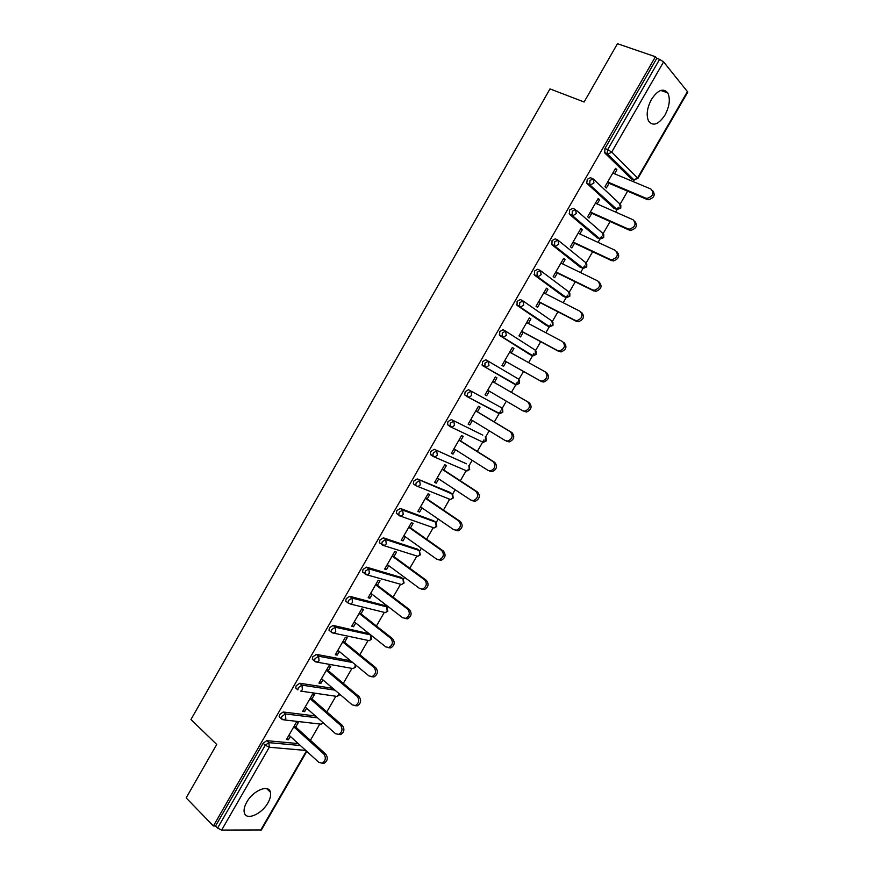 <?xml version="1.0" encoding="UTF-8"?>
<svg xmlns="http://www.w3.org/2000/svg" width="874" height="874" viewBox="0 0 874 874"><rect width="100%" height="100%" fill="white"/><g stroke="black" fill="none" stroke-linecap="round" stroke-linejoin="round"><path stroke-width="1.31" d="M267.947 802.813C270.285 798.661 271.104 795.132 270.416 792.226C268.831 784.011 253.121 790.424 246.763 802.124C244.458 806.243 243.627 809.739 244.294 812.612C245.944 821.014 261.73 814.317 267.947 802.813M665.027 114.953C669.582 106.213 670.489 98.871 667.769 92.928C663.279 87.761 657.838 89.913 651.469 99.385C646.946 108.125 646.017 115.423 648.672 121.289C653.217 126.566 658.668 124.447 665.027 114.953M310.412 740.3L319.764 724.109M326.832 711.884L335.791 696.381M343.307 683.359L351.861 668.555M359.837 654.735L367.998 640.62M376.432 626.013L384.309 612.379M387.193 607.397L387.805 606.337M393.092 597.182L400.576 584.236M403.449 579.254L404.553 577.343M409.808 568.242L416.887 555.995M419.76 551.013L421.355 548.249M426.588 539.203L433.253 527.656M436.137 522.663L438.224 519.047M443.424 510.055L449.684 499.218L448.865 499.196L450.481 499.535L453.191 498.06M414.932 484.994L413.315 483.901L413.817 481.05L417.248 478.93L452.546 494.181L455.157 489.735M460.325 480.798L466.17 470.682M469.065 465.667L472.157 460.314M477.291 451.432L483.988 439.841M485.616 437.022L489.211 430.795M494.313 421.956L500.638 411.009M502.222 408.267L506.33 401.155M511.399 392.382L517.342 382.102M518.894 379.414L523.482 371.461M528.595 362.612L534.014 353.238M535.62 350.452L540.678 341.69M545.857 332.721L550.751 324.265M552.412 321.381L557.94 311.81M563.195 302.721L567.543 295.193M569.269 292.211L575.267 281.821M580.587 272.612L584.4 266.013M586.181 262.943L592.648 251.723M598.045 242.393L601.323 236.723M603.147 233.555L610.107 221.515M615.569 212.054L618.3 207.335M620.179 204.068L627.619 191.188M633.158 181.595L634.098 179.978M306.807 751.389L261.402 829.95L221.646 830.071L217.582 828.093L215.55 825.996L213.398 825.974L186.162 797.896L216.719 744.451L190.958 719.51L549.986 88.897L584.116 102.007L617.459 43.7L655.424 56.734L656.767 58.372L604.972 148.482L607.703 149.596L659.597 59.345L656.767 58.372M659.597 59.345L663.595 61.89L687.794 92.065L637.845 178.514M213.398 825.974L655.424 56.734M609.08 183.3L606.359 188.019L604.95 186.697L615.536 168.332L616.913 169.698L615.165 168.966M614.542 173.806L616.913 169.698M215.55 825.996L263.129 743.228L266.767 740.66L298.263 743.599M631.389 178.962L604.699 152.874L604.972 148.482M279.997 717.51L279.134 716.746L279.625 714.528L283.242 712.004L315.427 715.97M296.592 688.778L295.696 688.002L296.188 685.708L299.782 683.239L332.83 688.341M313.253 659.946L312.313 659.149L312.805 656.8L316.377 654.375L350.518 660.733M329.99 631.017L328.985 630.209L329.487 627.772L333.038 625.402L368.959 633.683M346.792 601.989L345.733 601.148L346.224 598.646L349.753 596.319L385.063 605.627M363.671 572.863L362.535 572L363.038 569.411L366.534 567.139L401.221 577.463M380.649 543.65L379.392 542.732L379.895 540.056L383.38 537.838L417.433 549.2M397.725 514.349L396.326 513.366L396.829 510.613L400.281 508.439L433.701 520.838M417.248 478.93L450.012 492.379M432.357 455.616L430.369 454.316L430.871 451.377L434.28 449.302L466.388 463.81M450.318 426.698L447.477 424.633L447.991 421.596L451.366 419.575L482.809 435.154M496.793 411.993L496.039 411.883M467.601 396.905L464.662 394.84L465.176 391.694L468.53 389.738L501.665 407.797L468.53 389.738M516.086 384.582L482.426 365.551L482.426 361.694L485.747 359.782L488.26 361.202L518.326 378.945L519.036 383.041L516.447 384.8L515.114 384.505L482.426 365.551M529.447 354.265L499.699 335.507L499.731 331.574L503.031 329.716L505.434 331.028M546.283 325.325L517.037 305.354L517.113 301.344L520.38 299.542L522.696 300.743M563.184 296.264L534.44 275.081L534.549 271.006L537.794 269.258L540.034 270.361M580.15 267.105L551.909 244.709L552.051 240.547L555.274 238.853L557.437 239.869M597.171 237.837L569.433 214.206L569.63 209.978L572.82 208.329L574.895 209.268M614.247 208.449L586.749 183.223L587.262 179.29L590.431 177.695L592.43 178.558M597.171 203.948L599.586 199.764L598.177 198.464L587.634 216.763L589.065 218.019L591.774 213.322M579.866 233.981L582.324 229.72L580.871 228.485L570.372 246.719L571.836 247.91L574.546 243.223M562.627 263.904L565.117 259.567L563.643 258.398L553.176 276.555L554.684 277.692L557.372 273.027M545.442 293.719L547.987 289.305L546.479 288.202L536.046 306.293L537.576 307.364L540.263 302.71M528.333 323.413L530.911 318.934L529.371 317.896L518.981 335.922L520.543 336.927L523.22 332.295M511.279 353.009L513.901 348.464L512.328 347.47L501.982 365.441L503.566 366.381L506.232 361.77M495.35 376.945L496.945 377.874L495.339 376.945L485.037 394.84L486.654 395.736L489.287 391.17M494.291 382.484L496.945 377.874M477.412 411.774L480.066 407.175L478.428 406.312L468.158 424.152L469.808 424.972L472.375 420.514M460.598 440.955L463.231 436.377L461.57 435.58L451.334 453.344L453.016 454.109L455.529 449.749M443.839 470.037L446.472 465.471L444.768 464.728L434.575 482.437L436.29 483.136L438.737 478.886M427.146 498.999L429.768 494.466L428.042 493.777L417.87 511.41L419.618 512.066L422.011 507.914M410.507 527.874L413.118 523.34L411.359 522.718L401.242 540.296L403.012 540.886L405.35 536.833M393.934 556.64L396.534 552.128L394.753 551.56L384.658 569.072L386.461 569.597L388.744 565.653M377.426 585.296L380.015 580.795L378.191 580.292L368.14 597.74L369.975 598.209L372.193 594.364M360.962 613.854L363.551 609.375L361.705 608.927L351.687 626.308L353.544 626.724L355.707 622.976M344.564 642.303L347.142 637.845L345.263 637.452L335.288 654.768L337.178 655.129L339.276 651.48M328.231 670.653L330.798 666.207L328.886 665.879L318.944 683.129L320.867 683.435L322.91 679.885M311.952 698.905L314.509 694.48L312.575 694.196L302.666 711.392L304.611 711.644L306.599 708.191M295.729 727.059L298.274 722.645L296.308 722.416L286.443 739.557L288.42 739.743L290.354 736.389M599.586 199.764L597.86 199.01M582.324 229.72L580.62 228.944M565.117 259.567L563.435 258.759M547.987 289.305L546.316 288.464M530.911 318.934L529.262 318.07M513.901 348.464L512.273 347.568M486.654 395.736L485.07 394.797M469.808 424.972L468.235 424.01M453.016 454.109L451.465 453.114M436.29 483.136L434.749 482.12M419.618 512.066L418.111 511.017M403.012 540.886L401.516 539.815M386.461 569.597L384.986 568.504M369.975 598.209L368.522 597.084M353.544 626.724L352.113 625.576M337.178 655.129L335.758 653.949M320.867 683.435L319.458 682.233M304.611 711.644L303.223 710.42M288.42 739.743L287.054 738.497M652.627 190.565C655.642 194.946 654.189 198.005 648.257 199.742L645.668 198.114L646.913 198.409C653.086 196.432 654.429 193.307 650.922 189.035L612.805 173.074M645.668 198.114L607.681 181.967M647.011 199.436L607.343 182.557M634.699 221.155C637.878 225.426 636.534 228.518 630.689 230.408L629.258 230.081L627.882 228.824L629.302 229.152C635.3 227.109 636.567 223.984 633.115 219.778L595.456 203.194M627.882 228.824L590.343 212.043M629.258 230.081L590.059 212.546M616.836 251.636C620.169 255.798 618.956 258.912 613.177 260.976L610.161 259.414L611.767 259.775C617.568 257.677 618.781 254.553 615.383 250.401L578.162 233.194M610.161 259.414L573.082 242.022M611.582 260.605L572.841 242.426M599.149 282.062C602.492 286.159 601.345 289.272 595.729 291.413L592.517 289.895L594.276 290.277C599.914 288.136 601.05 285.011 597.718 280.915L560.944 263.085M592.517 289.895L555.875 271.88M593.97 291.02L555.689 272.196M581.581 312.4C584.859 316.443 583.777 319.556 578.337 321.741L576.414 321.326L574.939 320.255L576.851 320.671C582.303 318.486 583.395 315.361 580.118 311.319L543.781 292.866M574.939 320.255L538.734 301.628M576.414 321.326L538.602 301.858M564.08 342.619C567.302 346.617 566.276 349.72 560.999 351.949L557.415 350.507L559.491 350.944C564.768 348.715 565.795 345.601 562.583 341.603L526.683 322.55M557.415 350.507L521.658 331.279M558.934 351.512L521.581 331.41M545.409 371.953L546.643 372.728C549.801 376.672 548.828 379.786 543.726 382.036L541.519 381.588L539.968 380.649L542.175 381.108C547.288 378.835 548.271 375.722 545.103 371.767L509.651 352.113M539.968 380.649L504.648 360.809M541.519 381.588L504.615 360.853M487.692 390.23L522.586 410.671L524.924 411.151C529.873 408.857 530.802 405.744 527.699 401.832L492.685 381.567M527.699 401.832L529.273 402.717C532.375 406.628 531.447 409.731 526.498 412.025L522.739 410.758M529.273 402.717L492.696 381.556M470.802 419.553L505.259 440.583L507.718 441.086C512.525 438.759 513.399 435.656 510.361 431.778L475.773 410.922M510.361 431.778L511.967 432.608C515.005 436.476 514.13 439.578 509.334 441.894L506.876 441.392M511.967 432.608L475.827 410.813M453.967 448.766L488.009 470.387L490.576 470.9C495.23 468.551 496.071 465.46 493.089 461.614L458.926 440.157M493.089 461.614L494.728 462.379C497.699 466.224 496.869 469.305 492.215 471.654L489.659 471.141M494.728 462.379L459.036 439.972M437.197 477.87L470.813 500.081L473.489 500.605C478.002 498.246 478.799 495.154 475.882 491.33L442.135 469.294M475.882 491.33L477.543 492.04C480.471 495.853 479.673 498.934 475.161 501.294L472.495 500.769M432.488 455.671L430.39 454.382M477.543 492.04L442.299 469.021M420.492 506.865L453.682 529.655L456.457 530.212C460.838 527.83 461.592 524.739 458.73 520.948L425.419 498.333M458.73 520.948L460.434 521.592C463.296 525.383 462.532 528.464 458.162 530.835L455.398 530.289M460.434 521.592L425.627 497.972M403.843 535.762L436.618 559.131L439.48 559.699C443.73 557.306 444.451 554.225 441.643 550.456L408.748 527.251M441.643 550.456L443.38 551.035C446.177 554.804 445.467 557.874 441.217 560.267L438.497 559.786M443.38 551.035L409.01 526.814M387.258 564.56L419.618 588.497L422.557 589.087C426.687 586.673 427.375 583.603 424.622 579.844L392.142 556.082M424.622 579.844L426.392 580.369C429.134 584.116 428.446 587.186 424.327 589.589L421.672 589.185M426.392 580.369L392.448 555.547M370.729 593.238L402.674 617.754L405.689 618.355C409.698 615.941 410.354 612.871 407.666 609.134L375.602 584.793M407.666 609.134L409.458 609.593C412.157 613.319 411.501 616.389 407.492 618.803L404.902 618.475M409.458 609.593L375.951 584.182M354.265 621.829L385.805 646.902L388.875 647.525C392.776 645.099 393.409 642.04 390.765 638.315L359.116 613.406M390.765 638.315L392.601 638.719C395.234 642.434 394.611 645.493 390.711 647.907L388.187 647.645M392.601 638.719L359.52 612.707M337.856 650.311L368.981 675.941L372.127 676.585C375.918 674.16 376.519 671.09 373.941 667.386L342.684 641.92M373.941 667.386L375.798 667.725C378.376 671.429 377.776 674.488 373.985 676.902L371.537 676.705M375.798 667.725L343.143 641.145M321.512 678.683L352.233 704.87L355.423 705.536C359.116 703.111 359.695 700.052 357.16 696.349L326.319 670.325M357.16 696.349L359.05 696.633C361.585 700.325 361.006 703.384 357.324 705.799L354.931 705.657M359.05 696.633L326.821 669.462M305.212 706.968L335.54 733.701L338.784 734.389C342.379 731.964 342.936 728.905 340.456 725.212L310.008 698.632M340.456 725.212L342.368 725.431C344.848 729.124 344.29 732.172 340.707 734.597L338.38 734.499M342.368 725.431L310.554 697.692M288.977 735.143L318.912 762.423L322.189 763.133C325.696 760.708 326.231 757.649 323.806 753.967L293.762 726.84M323.806 753.967L325.751 754.131C328.176 757.813 327.641 760.861 324.145 763.286L321.883 763.231M325.751 754.131L294.352 725.813M663.595 61.89L611.713 152.076L637.528 177.979L687.565 91.366M604.458 152.546L607.19 153.671L607.703 149.596L611.713 152.076L608.118 154.152L604.699 152.874M637.528 177.979L637.823 178.547L633.366 179.782L607.19 153.671L634.032 179.957L637.528 177.979M260.605 830.3L306.403 751.028M305.736 750.416L269.29 747.248L221.646 830.071M217.582 828.093L265.237 745.205L263.129 743.228M266.767 740.66L268.886 742.638L269.29 747.248L265.237 745.205L268.886 742.638L300.361 745.511M630.7 178.667L634.349 180.044M594.222 179.869L619.568 203.675L620.409 207.597L617.066 209.542L589.731 184.764L587.033 183.595M586.749 183.223L590.529 184.949L593.97 182.895L593.129 178.853L589.972 180.448L589.731 184.764L617.066 209.542L620.737 208.121M613.657 208.187L617.23 209.585M576.447 210.361L602.547 233.15L603.366 237.105L600.154 239.017L572.099 215.419L569.433 214.206M596.669 237.608L600.176 239.028L603.705 237.586L603.781 234.68M558.715 240.754L585.58 262.517L586.378 266.504L583.297 268.384L554.542 245.955L551.909 244.709M579.746 266.909L583.067 268.373M541.039 271.027L568.679 291.785L569.444 295.794L566.505 297.652L534.44 275.081M562.889 296.122L565.991 297.597M523.417 301.202L551.833 320.944L552.587 324.986L549.768 326.8L548.599 326.537L517.037 305.354M546.086 325.215L548.981 326.701M505.838 331.268L535.052 349.993L535.773 354.068L533.074 355.849L531.829 355.576L499.699 335.507M529.338 354.21L532.026 355.663M501.774 407.863L502.353 411.916L499.873 413.631L498.464 413.326L467.885 397.058M451.366 419.575L482.656 435.055M434.28 449.302L466.137 463.657M433.111 456.381L430.991 455.015M413.315 483.901L415.696 485.507L416.21 482.656L419.629 480.525L420.241 484.884L418.001 486.556L450.481 499.535L452.656 497.929L452.033 493.712L449.684 492.16M400.281 508.439L402.641 510.077L435.602 522.149L433.286 520.554M383.38 537.838L385.707 539.52L419.236 550.489L416.953 548.85M366.534 567.139L368.828 568.865L402.925 578.73L400.663 577.048M349.753 596.319L352.014 598.089L386.679 606.862L384.44 605.147M333.038 625.402L335.266 627.215L370.489 634.895L368.282 633.147M332.251 632.842L331.224 632.022L333.955 633.202L332.054 632.798M316.377 654.375L318.584 656.221L352.703 662.525M315.481 661.815L314.509 661.017L317.317 662.208L315.383 661.793M299.782 683.239L301.956 685.14L334.982 690.165M283.242 712.004L285.394 713.938L317.557 717.838M569.116 213.791L573.005 215.627L576.305 213.606L575.485 209.531L572.295 211.18L572.099 215.419L600.154 239.017M551.538 244.239L555.536 246.184L558.704 244.207L557.907 240.099L554.695 241.792L554.542 245.955L583.297 268.384L586.738 266.941M534.036 274.578L538.133 276.632L541.17 274.687L540.394 270.547L537.149 272.295L537.04 276.381L566.505 297.652L569.837 296.199L569.826 293.172M516.589 304.808L520.795 306.96L523.701 305.048L522.958 300.874L519.68 302.688L519.604 306.698L549.768 326.8L553.002 325.347L552.936 322.255M499.218 334.928L503.522 337.178L506.297 335.299L505.576 331.104L502.277 332.961L502.233 336.894L533.074 355.849L536.21 354.385M481.913 364.939L486.294 367.277L488.948 365.441L488.26 361.202L484.928 363.125L484.928 366.982L516.447 384.8L519.495 383.325L519.32 380.092M464.662 394.84L469.13 397.266L471.676 395.463L471.01 391.202L467.656 393.169L467.142 396.315L467.699 396.96L499.873 413.631L502.834 412.157L502.594 408.846M499.415 413.391L498.464 413.326M485.332 436.727L485.726 440.693L482.798 442.102M447.477 424.633L452.033 427.135L454.469 425.387L453.814 421.093L450.438 423.114L449.924 426.151L450.514 426.818L483.355 442.375L486.228 440.889L485.922 437.503M468.912 465.503L469.163 469.36L466.224 470.715M430.369 454.316L434.99 456.905L437.317 455.19L436.694 450.864L433.296 452.94L432.772 455.889L433.406 456.578L466.891 470.999L469.677 469.524L469.316 466.039M415.696 485.507L418.001 486.556L415.696 485.507M436.213 522.772L435.602 522.149L436.202 526.388L434.127 527.962L433.22 527.634M396.326 513.366L401.079 516.108L403.22 514.458L402.641 510.077L399.189 512.251L398.675 515.015L399.374 515.747L434.127 527.962L436.771 526.487L436.246 522.816M420.416 554.782L419.236 550.489L419.815 554.75L417.816 556.29L416.767 555.951M379.392 542.732L384.21 545.54L386.264 543.934L385.707 539.52L382.222 541.749L381.719 544.426L382.451 545.179L417.816 556.29L420.394 554.815M404.105 583.013L402.925 578.73L403.493 583.013L401.57 584.52L400.347 584.171M362.535 572L367.397 574.874L369.363 573.3L368.828 568.865L365.332 571.137L364.819 573.726L365.594 574.491L401.57 584.52L404.083 583.034M345.733 601.148L347.994 602.929L348.497 600.416L352.014 598.089L352.539 602.557L350.649 604.087L385.379 612.641L387.838 611.166L386.679 606.862L387.215 611.177L385.379 612.641L383.948 612.292M347.994 602.929L350.649 604.087L347.994 602.929M371.658 639.156L370.489 634.895L371.002 639.244L369.232 640.675L367.386 640.281M371.636 639.189L369.232 640.675L333.955 633.202L335.769 631.705L335.266 627.215L331.716 629.586L331.224 632.022L328.985 630.209M312.313 659.149L314.509 661.017L315.011 658.646L318.584 656.221L319.054 660.755L317.317 662.208L353.151 668.599L354.844 667.201L355.325 664.688M355.5 667.124L353.151 668.599L351.37 668.282M295.696 688.002L297.87 689.903L298.362 687.609L301.956 685.14L302.404 689.684L300.732 691.115L337.113 696.436L339.21 693.77M339.418 694.95L337.113 696.436L335.408 696.185M279.134 716.746L281.286 718.679L281.767 716.462L285.394 713.938L285.82 718.515L284.214 719.914L321.129 724.175L322.856 722.525M282.291 719.531L284.214 719.914L281.286 718.679L282.16 719.455M323.271 722.885L321.129 724.175L319.513 723.989M266.701 788.643L270.416 792.226M660.82 90.415L667.769 92.928M620.748 208.088L620.846 205.259M586.749 266.92L586.771 263.981M536.221 354.374L536.101 351.228M453.202 498.038L452.754 494.476M355.521 667.081L355.871 665.136M339.44 694.906L339.724 694.207M648.257 199.742L646.913 198.409M630.689 230.408L629.302 229.152M613.177 260.976L611.767 259.775M595.729 291.413L594.276 290.277M578.337 321.741L576.851 320.671M560.999 351.949L559.491 350.944M543.726 382.036L542.175 381.108M526.498 412.025L524.924 411.151M509.334 441.894L507.718 441.086M492.215 471.654L490.576 470.9M475.161 501.294L473.489 500.605M458.162 530.835L456.457 530.212M441.217 560.267L439.48 559.699M424.327 589.589L422.557 589.087M407.492 618.803L405.689 618.355M390.711 647.907L388.875 647.525M373.985 676.902L372.127 676.585M357.324 705.799L355.423 705.536M340.707 734.597L338.784 734.389M324.145 763.286L322.189 763.133"/></g></svg>
